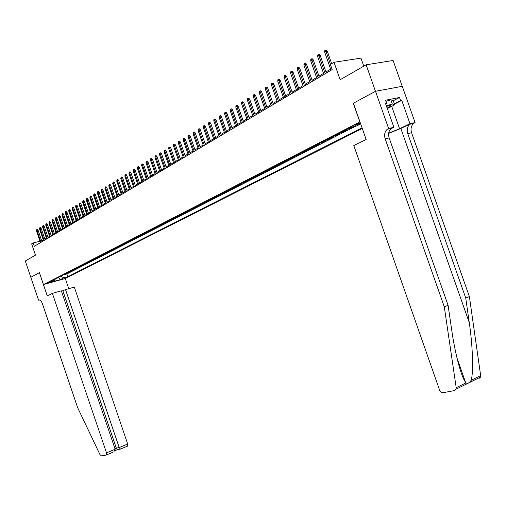 <?xml version="1.0" encoding="UTF-8"?>
<svg xmlns="http://www.w3.org/2000/svg" width="506" height="506" viewBox="0 0 506 506"><rect width="100%" height="100%" fill="white"/><g stroke="black" fill="none" stroke-linecap="round" stroke-linejoin="round"><path stroke-width="0.76" d="M360.329 122.914L355.655 124.628L354.915 125.456L360.544 123.515M363.77 66.159L360.942 58.139L334.011 62.276L330.374 64.464L332.17 69.581L34.294 246.283L33.168 242.956L31.657 243.867L35.483 255.144L25.3 261.007L30.822 277.301L39.436 272.652L43.484 284.581L359.975 121.895M402.226 86.317L393.099 60.473L366.135 64.8L375.471 91.314L353.302 103.275L359.848 121.921M43.484 284.581L65.344 278.496L362.29 128.486M65.274 273.948L66.811 273.525L64.901 274.505L64.793 274.195M66.552 273.291L68.095 272.867L67.987 272.557M68.095 272.867L70.024 271.88L68.481 272.304M71.725 270.64L73.269 270.217L71.321 271.216L71.213 270.9M75.002 268.958L76.558 268.528L74.584 269.546L74.471 269.23M78.322 267.25L79.878 266.826L77.88 267.851L77.772 267.535M81.675 265.53L83.237 265.106L81.219 266.143L81.112 265.821M85.071 263.79L86.64 263.367L84.591 264.41L84.483 264.088M88.499 262.032L90.074 261.602L88.006 262.665L87.899 262.342M91.972 260.248L93.553 259.818L91.459 260.894L91.352 260.565M95.489 258.446L97.07 258.016L94.957 259.104L94.843 258.775M99.043 256.618L100.631 256.194L98.487 257.288L98.379 256.959M102.636 254.777L104.23 254.347L102.067 255.454L101.953 255.125M106.273 252.905L107.873 252.481L105.684 253.601L105.571 253.272M109.96 251.02L111.56 250.59L109.347 251.729L109.233 251.393M113.686 249.104L115.292 248.68L113.047 249.825L112.933 249.49M117.455 247.168L119.068 246.738L116.797 247.908L116.684 247.567M121.276 245.214L122.895 244.784L120.592 245.96L120.479 245.619M125.14 243.228L126.766 242.798L124.438 243.993L124.318 243.652M129.049 241.223L130.681 240.793L128.322 242.001L128.208 241.653M133.008 239.186L134.647 238.756L132.262 239.983L132.142 239.635M137.018 237.131L138.663 236.7L136.247 237.94L136.127 237.592M141.079 235.05L142.73 234.62L140.282 235.872L140.162 235.518M145.19 232.937L146.841 232.507L144.368 233.778L144.248 233.424M149.359 230.799L151.016 230.369L148.505 231.653L148.384 231.299M153.571 228.636L155.234 228.206L152.698 229.509L152.572 229.148M157.847 226.448L159.51 226.018L156.942 227.333L156.816 226.973M162.173 224.228L163.843 223.791L161.237 225.132L161.11 224.765M166.556 221.976L168.232 221.546L165.595 222.899L165.468 222.532M170.996 219.699L172.679 219.269L170.003 220.635L169.877 220.268M175.493 217.39L177.182 216.96L174.475 218.345L174.349 217.978M180.054 215.05L181.749 214.62L179.004 216.024L178.871 215.651M184.677 212.678L186.372 212.248L183.589 213.671L183.463 213.298M189.358 210.275L191.059 209.845L188.238 211.293L188.112 210.913M194.102 207.839L195.816 207.409L192.957 208.877L192.824 208.497M198.915 205.373L200.629 204.943L197.732 206.429L197.599 206.043M203.791 202.868L205.512 202.438L202.577 203.943L202.444 203.557M208.738 200.332L210.464 199.902L207.485 201.426L207.352 201.04M213.753 197.757L215.48 197.327L212.463 198.877L212.324 198.485M218.832 195.145L220.572 194.721L217.51 196.29L217.371 195.898M223.994 192.501L225.733 192.078L222.627 193.665L222.488 193.273M229.224 189.82L230.97 189.389L227.82 191.009L227.681 190.61M234.525 187.094L236.277 186.67L233.083 188.308L232.943 187.909M239.907 184.336L241.666 183.912L238.421 185.569L238.282 185.171M245.372 181.534L247.13 181.11L243.841 182.792L243.702 182.388M250.906 178.688L252.671 178.264L249.338 179.978L249.192 179.567M256.529 175.803L258.3 175.386L254.916 177.119L254.771 176.708M262.234 172.875L264.012 172.457L260.577 174.216L260.432 173.805M268.028 169.902L269.806 169.485L266.32 171.275L266.175 170.857M273.91 166.885L275.694 166.468L272.152 168.283L272.007 167.865M279.875 163.824L281.665 163.406L278.072 165.253L277.92 164.829M285.934 160.712L287.731 160.301L284.081 162.173L283.929 161.743M292.089 157.556L293.891 157.145L290.185 159.042L290.033 158.612M298.338 154.349L300.14 153.938L296.377 155.867L296.225 155.431M304.688 151.092L306.497 150.68L302.67 152.641L302.518 152.205M311.139 147.784L312.948 147.379L309.065 149.365L308.907 148.922M317.686 144.419L319.501 144.014L315.554 146.038L315.402 145.595M324.346 141.003L326.161 140.605L322.158 142.654L321.999 142.211M331.114 137.531L332.935 137.132L328.856 139.22L328.698 138.77M337.989 134.001L339.811 133.609L335.674 135.728L335.51 135.273M344.978 130.415L346.806 130.023L342.594 132.18L342.435 131.724M353.302 126.69L349.633 128.575L349.469 128.113M50.885 282.019L46.969 283.246L50.885 282.019L50.764 281.671M360.67 123.888L356.54 126L351.474 127.082L50.473 281.545L54.667 280.381L55.243 279.097M60.922 276.181L63.693 277.87L67.81 276.731L362.056 127.816M63.693 277.87L60.227 279.635L51.232 282.133L54.667 280.381M64.901 274.505L66.868 273.961L355.648 126.19M349.633 128.575L347.805 128.967M342.594 132.18L340.766 132.578M335.674 135.728L333.846 136.127M328.856 139.22L327.04 139.624M322.158 142.654L320.336 143.059M315.554 146.038L313.745 146.443M309.065 149.365L307.256 149.776M302.67 152.641L300.868 153.052M296.377 155.867L294.581 156.278M290.185 159.042L288.388 159.46M284.081 162.173L282.291 162.584M278.072 165.253L276.282 165.664M272.152 168.283L270.368 168.7M266.32 171.275L264.543 171.692M260.577 174.216L258.806 174.64M254.916 177.119L253.145 177.536M249.338 179.978L247.573 180.402M243.841 182.792L242.083 183.216M238.421 185.569L236.669 185.993M233.083 188.308L231.337 188.732M227.82 191.009L226.074 191.432M222.627 193.665L220.888 194.095M217.51 196.29L215.777 196.72M212.463 198.877L210.736 199.307M207.485 201.426L205.759 201.856M202.577 203.943L200.857 204.373M197.732 206.429L196.018 206.853M192.957 208.877L191.249 209.307M188.238 211.293L186.537 211.723M183.589 213.671L181.894 214.101M179.004 216.024L177.309 216.454M174.475 218.345L172.786 218.775M170.003 220.635L168.321 221.065M165.595 222.899L163.919 223.329M161.237 225.132L159.567 225.562M156.942 227.333L155.272 227.763M152.698 229.509L151.035 229.939M148.505 231.653L146.854 232.083M144.368 233.778L142.717 234.208M140.282 235.872L138.638 236.302M136.247 237.94L134.609 238.37M132.262 239.983L130.63 240.413M128.322 242.001L126.696 242.431M124.438 243.993L122.813 244.423M120.592 245.96L118.98 246.39M116.797 247.908L115.185 248.332M113.047 249.825L111.44 250.255M109.347 251.729L107.74 252.152M105.684 253.601L104.084 254.031M102.067 255.454L100.473 255.884M98.487 257.288L96.905 257.718M94.957 259.104L93.376 259.527M91.459 260.894L89.885 261.317M88.006 262.665L86.437 263.088M84.591 264.41L83.028 264.84M81.219 266.143L79.657 266.567M77.88 267.851L76.324 268.275M74.584 269.546L73.028 269.97M71.321 271.216L69.771 271.64M334.011 62.276L340.146 79.758L366.135 64.8M43.301 240.072L41.701 240.85M39.999 241.267L33.168 242.956M330.646 69.17L325.972 71.947M323.549 73.389L318.97 76.109M316.566 77.538L312.082 80.207M309.704 81.618L305.314 84.236M302.955 85.634L298.654 88.196M296.32 89.587L292.101 92.092M289.786 93.471L285.65 95.925M283.36 97.291L279.306 99.701M277.035 101.055L273.063 103.414M270.811 104.755L266.915 107.07M264.682 108.398L260.868 110.669M258.655 111.984L254.91 114.211M252.715 115.52L249.047 117.702M246.871 118.999L243.266 121.136M241.109 122.42L237.58 124.52M235.442 125.792L231.976 127.854M229.857 129.119L226.454 131.136M224.354 132.389L221.014 134.375M218.927 135.614L215.657 137.556M213.589 138.789L210.376 140.7M208.327 141.92L205.17 143.793M203.134 145.007L200.041 146.848M198.023 148.049L194.987 149.852M192.982 151.047L190.003 152.818M188.011 154.001L185.088 155.74M183.109 156.917L180.237 158.625M178.283 159.788L175.462 161.471M173.514 162.622L170.743 164.273M168.814 165.418L166.095 167.037M164.184 168.175L161.509 169.763M159.611 170.895L156.986 172.457M155.102 173.577L152.521 175.114M150.649 176.227L148.119 177.732M146.259 178.839L143.774 180.313M141.927 181.414L139.485 182.868M137.651 183.956L135.247 185.386M133.432 186.467L131.073 187.871M129.264 188.947L126.943 190.326M125.153 191.388L122.876 192.748M121.092 193.804L118.853 195.139M117.088 196.189L114.887 197.498M113.129 198.542L110.966 199.832M109.22 200.863L107.095 202.128M105.362 203.159L103.275 204.405M101.554 205.43L99.499 206.65M97.784 207.669L95.767 208.87M94.072 209.876L92.079 211.059M90.397 212.065L88.442 213.222M86.766 214.221L84.85 215.366M83.186 216.353L81.295 217.479M79.644 218.459L77.785 219.566M76.14 220.54L74.312 221.628M72.681 222.596L70.884 223.665M69.265 224.632L67.5 225.682M65.888 226.644L64.148 227.675M62.548 228.623L60.84 229.642M59.246 230.591L57.564 231.59M55.983 232.532L54.332 233.513M52.757 234.449L51.131 235.416M49.569 236.346L47.969 237.295M46.419 238.218L44.844 239.155M42.46 241.438L42.213 240.723M66.868 273.961L67.81 276.731M58.532 277.408L60.227 279.635M41.998 241.716L38.051 230.103L36.963 230.369L41.011 242.298M36.413 230.704L36.786 229.522L36.963 230.369L36.413 230.704L40.461 242.627M36.786 229.522L37.393 229.376L38.051 230.103M385.996 101.326L390.815 99.771L393.244 100.669L394.705 104.812L387.311 108.607M386.35 105.88L392.289 103.958L394.705 104.812M390.815 99.771L392.289 103.958M387.109 108.037C390.259 106.545 391.302 105.716 390.227 105.552L386.508 106.336M386.552 106.462L387.128 106.152M52.377 293.372L106.507 452.832L115.147 449.246L61.321 290.811L52.377 293.372L47.26 295.877L39.392 272.677L30.809 277.307L38.551 300.153L39.228 299.957M113.059 452.174L106.152 455.052L101.466 455.919L99.96 454.578L77.627 407.615L42.377 303.632C41.302 300.906 40.082 299.723 38.715 300.071L38.551 300.153M65.293 278.509L68.753 288.679M65.527 289.603L119.214 447.557L127.695 444.04L74.306 287.092L65.527 289.603L61.485 291.292M127.695 444.04L127.316 446.241M106.431 454.9L106.507 452.832M62.889 290.887L116.317 448.12L119.214 447.557L120.409 449.081M117.512 449.67L116.317 448.12L114.957 448.683M113.856 451.814L115.147 449.246M388.665 133.375L400.834 128.48L410.802 123.66L415.078 122.591L402.27 86.311L375.509 91.289L353.409 103.218L366.154 139.498L353.802 145.557L439.562 390.025C440.372 391.891 441.561 392.776 443.13 392.688L454.571 390.569L456.096 389.177L456.203 387.697L444.3 306.851L385.186 138.846C384.029 134.855 384.705 131.674 387.223 129.302L388.608 128.486L375.509 91.289M444.3 306.851L448.088 305.295L451.744 330.235C454.932 353.03 461.244 376.881 465.488 382.15L466.02 382.852C467.683 383.839 469.391 382.998 471.13 380.322C473.635 372.814 472.775 345.927 469.264 322.613L465.748 298.072L407.747 133.622C406.615 129.713 407.317 126.589 409.847 124.255L410.802 123.66M465.748 298.072L469.378 296.586L411.574 132.736C410.442 128.84 411.15 125.728 413.687 123.401L414.635 122.806M390.714 128.524L392.169 127.816L391.22 128.41C388.703 130.776 388.02 133.945 389.171 137.923L448.088 305.295M471.13 380.322L480.662 375.616L469.378 296.586M388.608 128.486L393.902 127.31L385.547 103.61L386.717 103.376L385.661 103.926M393.263 100.726L399.519 97.481L385.604 100.207L386.717 103.376M399.519 97.481L400.619 100.612L401.758 100.384L409.993 123.723L415.078 122.591M388.703 133.122L399.588 128.764L409.993 123.723M393.902 127.31L390.708 128.872M480.662 375.616L480.548 377.071L479.018 378.45M401.758 100.384L394.465 104.135M394.357 103.831L400.619 100.612M45.091 239.882L41.125 228.206L40.031 228.465L44.104 240.464M39.474 228.813L39.854 227.618L40.031 228.465L39.474 228.813L43.548 240.799M39.854 227.618L40.461 227.472L41.125 228.206M48.215 238.022L44.224 226.283L43.13 226.549L47.229 238.611M42.567 226.897L42.953 225.689L43.13 226.549L42.567 226.897L46.666 238.946M42.953 225.689L43.56 225.549L44.224 226.283M51.384 236.15L47.368 224.341L46.267 224.607L50.391 236.738M45.698 224.955L46.084 223.747L46.267 224.607L45.698 224.955L49.822 237.074M46.084 223.747L46.697 223.601L47.368 224.341M54.578 234.253L50.543 222.381L49.436 222.64L53.585 234.841M48.867 222.994L49.253 221.773L49.436 222.64L48.867 222.994L53.01 235.182M49.253 221.773L49.873 221.634L50.543 222.381M57.817 232.33L53.756 220.388L52.649 220.654L56.824 232.924M52.067 221.014L52.46 219.787L52.649 220.654L52.067 221.014L56.236 233.266M52.46 219.787L53.079 219.642L53.756 220.388M61.093 230.388L57.007 218.383L55.894 218.643L60.094 230.983M55.306 219.003L55.704 217.77L55.894 218.643L55.306 219.003L59.499 231.331M55.704 217.77L56.324 217.624L57.007 218.383M64.401 228.421L60.29 216.347L59.177 216.606L63.402 229.016M58.582 216.973L58.987 215.733L59.177 216.606L58.582 216.973L62.801 229.376M58.987 215.733L59.607 215.588L60.29 216.347M67.753 226.435L63.617 214.291L62.497 214.55L66.748 227.03M61.896 214.923L62.301 213.671L62.497 214.55L61.896 214.923L66.141 227.39M62.301 213.671L62.927 213.526L63.617 214.291M71.144 224.424L66.982 212.21L65.856 212.469L70.138 225.025M65.249 212.843L65.66 211.584L65.856 212.469L65.249 212.843L69.524 225.385M65.66 211.584L66.286 211.438L66.982 212.21M74.572 222.387L70.385 210.104L69.259 210.363L73.56 222.988M68.639 210.743L69.056 209.471L69.259 210.363L68.639 210.743L72.94 223.361M69.056 209.471L69.689 209.332L70.385 210.104M78.044 220.331L73.832 207.972L72.7 208.232L77.032 220.932M72.073 208.617L72.497 207.34L72.7 208.232L72.073 208.617L76.4 221.305M72.497 207.34L73.123 207.194L73.832 207.972M81.555 218.244L77.317 205.815L76.178 206.075L80.536 218.851M75.552 206.467L75.976 205.177L76.178 206.075L75.552 206.467L79.904 219.231M75.976 205.177L76.608 205.031L77.317 205.815M85.109 216.138L80.846 203.633L79.701 203.893L84.091 216.745M79.062 204.285L79.499 202.988L79.701 203.893L79.062 204.285L83.446 217.125M79.499 202.988L80.131 202.849L80.846 203.633M88.708 214.006L84.413 201.426L83.269 201.685L87.683 214.614M82.623 202.084L83.06 200.774L83.269 201.685L82.623 202.084L87.032 214.999M83.06 200.774L83.699 200.635L84.413 201.426M92.351 211.843L88.025 199.187L86.88 199.446L91.32 212.457M86.229 199.851L86.665 198.535L86.88 199.446L86.229 199.851L90.663 212.843M86.665 198.535L87.304 198.396L88.025 199.187M96.039 209.661L91.687 196.923L90.53 197.182L95.001 210.268M89.872 197.593L90.315 196.271L90.53 197.182L89.872 197.593L94.337 210.667M90.315 196.271L90.96 196.126L91.687 196.923M99.771 207.447L95.387 194.633L94.23 194.892L98.733 208.061M93.559 195.31L94.015 193.975L94.23 194.892L93.559 195.31L98.056 208.459M94.015 193.975L94.654 193.83L95.387 194.633M103.547 205.202L99.138 192.318L97.974 192.571L102.509 205.822M97.297 192.995L97.753 191.647L97.974 192.571L97.297 192.995L101.826 206.227M97.753 191.647L98.398 191.508L99.138 192.318M107.367 202.938L102.933 189.965L101.769 190.224L106.33 203.551M101.08 190.648L101.542 189.295L101.769 190.224L101.08 190.648L105.634 203.962M101.542 189.295L102.193 189.155L102.933 189.965M111.244 200.635L106.772 187.587L105.609 187.846L110.194 201.255M104.913 188.276L105.381 186.91L105.609 187.846L104.913 188.276L109.498 201.673M105.381 186.91L106.026 186.771L106.772 187.587M115.166 198.314L110.669 185.183L109.492 185.436L114.116 198.934M108.79 185.873L109.264 184.5L109.492 185.436L108.79 185.873L113.407 199.351M109.264 184.5L109.916 184.361L110.669 185.183M119.131 195.955L114.609 182.742L113.433 183.001L118.081 196.581M112.718 183.444L113.199 182.059L113.433 183.001L112.718 183.444L117.367 197.005M113.199 182.059L113.85 181.913L114.609 182.742M123.154 193.57L118.6 180.275L117.417 180.528L122.104 194.196M116.696 180.977L117.183 179.579L117.417 180.528L116.696 180.977L121.377 194.627M117.183 179.579L117.835 179.44L118.6 180.275M127.227 191.154L122.642 177.77L121.459 178.03L126.171 191.78M120.725 178.479L121.219 177.075L121.459 178.03L120.725 178.479L125.437 192.217M121.219 177.075L121.876 176.936L122.642 177.77M131.358 188.706L126.734 175.24L125.545 175.493L130.295 189.333M124.805 175.955L125.305 174.538L125.545 175.493L124.805 175.955L129.549 189.775M125.305 174.538L125.962 174.393L126.734 175.24M135.538 186.227L130.883 172.672L129.694 172.925L134.476 186.853M128.941 173.394L129.441 171.964L129.694 172.925L128.941 173.394L133.717 187.302M129.441 171.964L130.105 171.825L130.883 172.672M139.77 183.716L135.089 170.073L133.894 170.326L138.707 184.348M133.129 170.794L133.641 169.358L133.894 170.326L133.129 170.794L137.942 184.798M133.641 169.358L134.305 169.219L135.089 170.073M144.065 181.167L139.346 167.435L138.144 167.688L142.996 181.799M137.373 168.169L137.891 166.721L138.144 167.688L137.373 168.169L142.218 182.261M137.891 166.721L138.555 166.575L139.346 167.435M148.41 178.586L143.66 164.766L142.458 165.019L147.341 179.225M141.674 165.506L141.762 164.311L142.199 164.045L142.458 165.019L141.674 165.506L146.55 179.693M142.199 164.045L142.869 163.906L143.66 164.766M152.818 175.974L148.037 162.065L146.822 162.312L151.743 176.613M146.032 162.805L146.12 161.604L146.563 161.332L146.822 162.312L146.032 162.805L150.946 177.087M146.563 161.332L147.233 161.193L148.037 162.065M157.284 173.324L152.464 159.32L151.256 159.573L156.209 173.963M150.453 160.067L150.541 158.859L150.984 158.58L151.256 159.573L150.453 160.067L155.399 174.444M150.984 158.58L151.661 158.448L152.464 159.32M161.812 170.642L156.955 156.544L155.74 156.79L160.731 171.281M154.931 157.296L155.019 156.076L155.469 155.797L155.74 156.79L154.931 157.296L159.909 171.768M155.469 155.797L156.145 155.658L156.955 156.544M166.398 167.916L161.509 153.723L160.288 153.976L165.317 168.561M159.466 154.482L159.554 153.261L160.016 152.976L160.288 153.976L159.466 154.482L164.482 169.055M160.016 152.976L160.693 152.837L161.509 153.723M171.053 165.158L166.126 150.87L164.899 151.117L169.965 165.804M164.064 151.636L164.159 150.402L164.621 150.111L164.899 151.117L164.064 151.636L169.124 166.303M164.621 150.111L165.304 149.978L166.126 150.87M175.765 162.363L170.807 147.973L169.58 148.22L174.678 163.008M168.732 148.745L168.821 147.505L169.295 147.208L169.58 148.22L168.732 148.745L173.824 163.514M169.295 147.208L169.978 147.075L170.807 147.973M180.547 159.523L175.55 145.039L174.317 145.285L179.453 160.174M173.457 145.817L173.552 144.564L174.026 144.267L174.317 145.285L173.457 145.817L178.586 160.687M174.026 144.267L174.715 144.134L175.55 145.039M185.398 156.645L180.364 142.059L179.124 142.306L184.298 157.296M178.257 142.844L178.346 141.585L178.833 141.288L179.124 142.306L178.257 142.844L183.425 157.821M178.833 141.288L179.516 141.149L180.364 142.059M190.313 153.729L185.24 139.042L184.001 139.289L189.212 154.381M183.121 139.833L183.21 138.562L183.703 138.258L184.001 139.289L183.121 139.833L188.327 154.912M183.703 138.258L184.393 138.125L185.24 139.042M195.303 150.769L190.193 135.981L188.947 136.222L194.196 151.427M188.049 136.778L188.143 135.5L188.643 135.191L188.947 136.222L188.049 136.778L193.298 151.958M188.643 135.191L189.333 135.058L190.193 135.981M200.363 147.771L195.208 132.876L193.962 133.116L199.256 148.429M193.052 133.679L193.153 132.389L193.653 132.079L193.962 133.116L193.052 133.679L198.339 148.966M193.653 132.079L194.348 131.946L195.208 132.876M205.493 144.729L200.306 129.726L199.048 129.966L204.386 145.386M198.131 130.535L198.225 129.239L198.738 128.922L199.048 129.966L198.131 130.535L203.456 145.937M198.738 128.922L199.434 128.79L200.306 129.726M210.698 141.636L205.468 126.532L204.215 126.766L209.592 142.294M203.279 127.348L203.374 126.038L203.893 125.716L204.215 126.766L203.279 127.348L208.649 142.856M203.893 125.716L204.595 125.583L205.468 126.532M215.986 138.505L210.711 123.287L209.452 123.521L214.873 139.163M208.504 124.109L208.605 122.794L209.13 122.465L209.452 123.521L208.504 124.109L213.911 139.732M209.13 122.465L209.832 122.338L210.711 123.287M221.343 135.323L216.03 119.992L214.765 120.226L220.23 135.987M213.804 120.826L213.905 119.498L214.436 119.169L214.765 120.226L213.804 120.826L219.256 136.563M214.436 119.169L215.145 119.036L216.03 119.992M226.789 132.091L221.432 116.652L220.161 116.886L225.67 132.762M219.187 117.493L219.288 116.159L219.832 115.817L220.161 116.886L219.187 117.493L224.683 133.344M219.832 115.817L220.534 115.691L221.432 116.652M232.311 128.821L226.909 113.262L225.638 113.496L231.185 129.485M224.645 114.109L224.746 112.762L225.296 112.421L225.638 113.496L224.645 114.109L230.186 130.08M225.296 112.421L226.005 112.294L226.909 113.262M237.915 125.494L232.475 109.821L231.198 110.049L236.789 126.158M230.192 110.675L230.293 109.321L230.85 108.973L231.198 110.049L230.192 110.675L235.777 126.759M230.85 108.973L231.565 108.847L232.475 109.821M243.607 122.117L238.124 106.33L236.84 106.557L242.482 122.787M235.821 107.19L235.922 105.824L236.492 105.469L236.84 106.557L235.821 107.19L241.451 123.394M236.492 105.469L237.2 105.343L238.124 106.33M249.388 118.689L243.854 102.781L242.57 103.009L248.256 119.359M241.533 103.648L241.64 102.269L242.216 101.915L242.57 103.009L241.533 103.648L247.213 119.979M242.216 101.915L242.931 101.788L243.854 102.781M255.258 115.21L249.679 99.176L248.389 99.404L254.12 115.88M247.333 100.055L247.44 98.664L248.029 98.303L248.389 99.404L247.333 100.055L253.057 116.506M248.029 98.303L248.743 98.177L249.679 99.176M261.216 111.674L255.593 95.52L254.297 95.742L260.078 112.345M253.228 96.406L253.335 95.008L253.93 94.635L254.297 95.742L253.228 96.406L259.002 112.983M253.93 94.635L254.644 94.514L255.593 95.52M267.269 108.082L261.596 91.807L260.299 92.022L266.131 108.752M259.211 92.699L259.319 91.289L259.926 90.909L260.299 92.022L259.211 92.699L265.036 109.404M259.926 90.909L260.647 90.789L261.596 91.807M273.417 104.432L267.699 88.031L266.396 88.246L272.279 105.109M265.296 88.929L265.403 87.506L266.017 87.127L266.396 88.246L265.296 88.929L271.165 105.767M266.017 87.127L266.738 87.007L267.699 88.031M279.666 100.726L273.898 84.192L272.595 84.407L278.521 101.402M271.469 85.103L271.583 83.673L272.203 83.281L272.595 84.407L271.469 85.103L277.389 102.073M272.203 83.281L272.93 83.167L273.898 84.192M286.01 96.962L280.191 80.296L278.888 80.511L284.865 97.639M277.75 81.219L277.857 79.771L278.49 79.379L278.888 80.511L277.75 81.219L283.721 98.322M278.49 79.379L279.217 79.265L280.191 80.296M292.462 93.136L286.592 76.336L285.283 76.545L291.317 93.812M284.125 77.266L284.239 75.811L284.878 75.413L285.283 76.545L284.125 77.266L290.147 94.508M284.878 75.413L285.605 75.293L286.592 76.336M299.021 89.246L293.1 72.314L291.785 72.522L297.87 89.929M290.608 73.25L290.722 71.782L291.374 71.378L291.785 72.522L290.608 73.25L296.68 90.631M291.374 71.378L292.101 71.264L293.1 72.314M305.681 85.293L299.71 68.221L298.395 68.43L304.53 85.976M297.193 69.17L297.313 67.69L297.977 67.279L298.395 68.43L297.193 69.17L303.328 86.69M297.977 67.279L298.704 67.165L299.71 68.221M312.455 81.276L306.434 64.066L305.112 64.268L311.304 81.959M303.891 65.021L304.011 63.528L304.688 63.105L305.112 64.268L303.891 65.021L310.077 82.687M304.688 63.105L305.422 62.997L306.434 64.066M319.343 77.19L313.265 59.841L311.943 60.037L318.192 77.873M310.703 60.802L310.823 59.297L311.506 58.867L311.943 60.037L310.703 60.802L316.946 78.613M311.506 58.867L312.246 58.759L313.265 59.841M326.351 73.035L320.216 55.54L318.888 55.73L325.194 73.718M317.629 56.514L317.749 54.996L318.445 54.559L318.888 55.73L317.629 56.514L323.929 74.471M318.445 54.559L319.185 54.452L320.216 55.54M331.677 63.68L327.281 51.169L325.953 51.359L330.519 64.376M324.675 52.15L324.789 50.619L325.503 50.176L325.953 51.359L324.675 52.15L331.025 70.258M325.503 50.176L326.243 50.069L327.281 51.169M39.088 299.963L38.715 300.071M469.264 322.613L400.834 128.48M407.747 133.622L411.574 132.736M389.171 137.923L385.186 138.846M456.203 387.697L466.02 382.852M392.169 127.816L388.165 128.707M391.688 106.355L399.588 128.764M127.601 446.09L120.327 449.119M117.367 449.651L120.264 449.1M114.976 450.688L117.436 449.67M465.488 382.15L456.969 357.938M391.22 128.41L387.223 129.302M409.847 124.255L413.687 123.401M456.096 389.177L480.548 377.071"/></g></svg>
